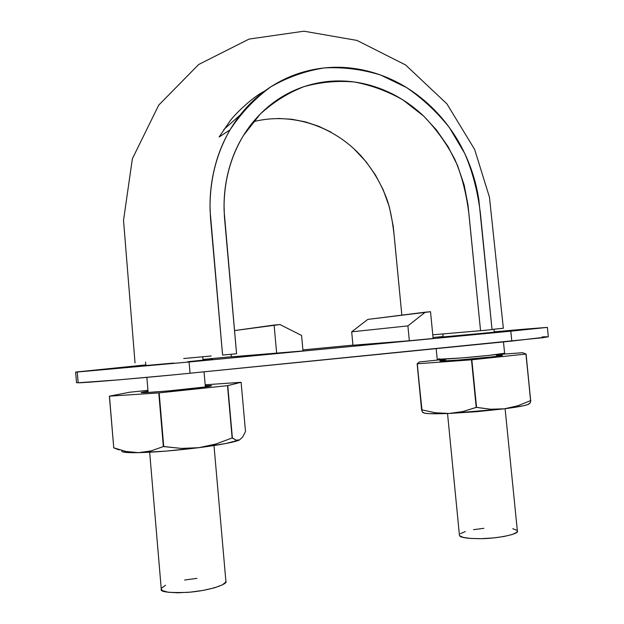 <?xml version="1.0" encoding="UTF-8"?>
<svg xmlns="http://www.w3.org/2000/svg" width="624" height="624" viewBox="0 0 624 624"><rect width="100%" height="100%" fill="white"/><g stroke="black" fill="none" stroke-linecap="round" stroke-linejoin="round"><path stroke-width="0.94" d="M211.208 355.984L183.706 358.527M186.95 358.223L195.413 357.419M202.839 356.733L206.996 356.359M208.939 356.179L209.633 356.117M222.581 355.072L236.574 353.746L224.117 211.084C223.743 199.298 224.773 187.73 227.198 176.389C229.648 165.04 233.376 154.417 238.399 144.511C243.446 134.605 249.608 125.642 256.885 117.624C264.194 109.598 272.275 102.843 281.12 97.367C289.988 91.9 299.403 87.773 309.371 84.997C319.348 82.228 329.441 80.87 339.651 80.933C349.853 81.011 359.978 82.446 370.016 85.254C380.039 88.07 389.579 92.095 398.642 97.328C407.683 102.562 416.099 108.888 423.891 116.306L436.309 129.769L448.118 146.71L457.454 165.259L464.17 185.063L467.984 204.875L480.558 330.697L492.04 329.612L478.826 199.641C477.056 187.925 474.029 176.467 469.771 165.274C465.488 154.066 460.099 143.536 453.609 133.676C447.088 123.809 439.577 114.785 431.059 106.61C422.51 98.428 413.267 91.432 403.33 85.628C393.37 79.833 382.871 75.356 371.834 72.197C360.781 69.053 349.619 67.408 338.356 67.267C327.093 67.142 315.939 68.578 304.902 71.573C293.865 74.584 283.429 79.092 273.593 85.082C263.773 91.088 254.803 98.514 246.675 107.359C238.579 116.204 231.715 126.103 226.091 137.062C220.483 148.013 216.31 159.783 213.572 172.364C210.85 184.93 209.695 197.753 210.101 210.826L222.581 355.072L236.574 353.746L224.39 216.403L224.047 205.577C224.445 179.634 230.919 156.257 243.477 135.463L260.153 114.169C273.296 102.125 287.921 92.953 304.013 86.642C320.588 82.04 337.436 80.496 354.549 82.025C371.483 85.254 387.59 91.205 402.862 99.871L423.696 116.119C436.145 128.973 446.542 143.426 454.888 159.479C461.846 175.523 466.573 194.103 469.061 215.241L480.558 330.697L492.04 329.612L480.449 213.814C477.734 191.428 472.477 171.265 464.669 153.332L449.452 127.686C437.065 112.07 422.799 98.717 406.645 87.625L380.632 75.028C362.224 69.342 343.504 66.971 324.464 67.907C305.588 70.847 287.719 77.15 270.839 86.822C254.959 98.389 241.363 112.741 230.045 129.862C216.848 152.763 210.171 178.292 210.023 206.458L210.506 218.228L222.581 355.072M492.281 329.394L502.788 328.31M432.775 334.807L480.558 330.697L432.775 334.807M278.031 118.443L291.728 119.246L305.308 121.867L318.513 126.204L331.063 132.155M353.777 148.613L366.226 161.92L375.562 175.196L383.105 189.61L389.368 206.95L393.26 226.372L401.833 315.12L394.68 240.763C393.104 224 390.671 210.6 387.379 200.569C381.389 183.971 372.622 169.088 361.07 155.93C333.684 126.025 291.634 111.883 253.328 121.719M492.024 329.417L503.35 328.286L489.458 197.215L474.677 149.526L446.909 103.857L405.577 64.951L356.983 40.42L303.958 31.2L249.07 39.078L198.689 64.49L158.738 105.113L132.366 158.746L123.529 220.35L135.026 362.926M240.224 114.956L223.774 129.542L240.224 114.956M505.105 408.72L517.382 531.102C519.745 533.746 498.28 538.637 480.808 538.676C466.526 538.621 459.404 537.459 459.428 535.197L447.533 413.525M512.764 528.707L516.906 530.306M517.374 531.024L516.734 532.35L512.156 534.542L503.786 536.531L492.937 537.982L481.354 538.668L470.941 538.465L463.336 537.436L459.67 535.751L459.42 535.088M460.395 533.684L465.278 531.562M473.515 529.682L483.896 528.31M214.001 445.559L225.896 581.365C228.322 583.799 210.662 590.616 187.84 592.363C168.644 592.979 159.791 591.911 161.265 589.15L149.659 452.228M225.888 581.287L225.81 581.997L222.417 584.86L214.492 587.816L203.182 590.39L190.289 592.145L177.926 592.8L168.113 592.246L162.38 590.593L161.257 589.009M161.538 588.128L165.555 585.257M184.665 580.008L196.895 578.37M113.755 447.829L109.372 396.154L129.605 392.246L109.372 396.154L113.755 447.829L109.457 396.154L159.151 392.886L109.457 396.154L113.755 447.829L126.001 451.472L113.755 447.829M122.101 450.551C120.268 452.174 125.759 452.876 138.551 452.665L126.001 451.472L138.551 452.665C155.719 452.189 175.812 450.528 198.83 447.681C221.036 444.764 234.624 442.174 239.608 439.904L236.114 440.17L232.136 437.954L215.873 444.031L198.83 447.681L181.303 448.406L163.355 446.55L151.078 450.91L138.551 452.665L166.475 451.074L198.83 447.681L225.732 443.547L239.608 439.904L236.114 440.17L232.385 437.908L227.51 385.648L241.012 382.309L227.76 385.616L232.385 437.908L227.51 385.648L159.151 392.886L227.51 385.648L232.136 437.954L215.873 444.031L198.83 447.681L181.303 448.406L163.73 446.519L159.151 392.886L163.355 446.55L158.777 392.917L163.355 446.55L151.078 450.91L138.551 452.665L123.295 452.041M245.505 431.566L242.744 436.847L239.608 439.904L242.744 436.847L245.505 431.566L241.121 382.309L245.505 431.566M129.605 392.246L147.958 390.335L129.605 392.246M205.179 384.79L241.012 382.309L205.179 384.79M210.655 385.593L211.552 385.718L210.733 386.045C209.196 386.669 195.655 388.245 170.102 390.772C146.57 392.707 137.389 393.175 142.568 392.184L148.036 391.279L141.991 392.59L146.25 392.566L167.973 390.967L205.187 386.958L211.029 385.609L205.265 385.749L210.655 385.593L210.194 386.162M113.669 447.814L119.098 449.904M422.152 411.559L417.144 363.792L421.598 409.796L435.217 412.737L448.999 413.47L476.728 411.684L504.387 408.814L490.503 409.235L476.206 407.386L471.494 359.822L476.206 407.386L462.743 411.575L448.999 413.47L504.387 408.814C521.695 406.528 530.018 404.703 529.363 403.322L530.197 403.057L530.806 400.546L517.842 405.779L504.387 408.814L490.503 409.235L476.549 407.355L462.743 411.575L448.999 413.47L429.398 413.665L424.406 413.158L423.025 412.3C422.939 413.72 431.597 414.11 448.999 413.47L435.217 412.737L421.598 409.796L422.588 412.425M419.445 361.959L445.349 359.252L419.445 361.959M522.592 352.716L526.087 354.042L522.592 352.716M529.363 403.322L528.364 404.391L523.669 405.725L504.387 408.814L517.842 405.779L530.657 400.585L525.938 354.065L471.494 359.822L525.938 354.065L530.657 400.585L526.087 354.042L530.642 401.497M476.549 407.355L471.838 359.791L476.549 407.355M421.754 409.804L417.144 363.792L471.494 359.822L417.3 363.784L421.754 409.804M496.517 354.666L522.421 352.724L496.517 354.666M417.144 363.792L419.281 361.975L417.144 363.792M501.634 355.251L502.273 355.337C504.34 355.61 492.297 356.967 466.144 359.416C441.706 361.436 437.986 361.202 440.458 360.727L445.419 359.962L439.889 360.922L442.073 361.046L459.061 359.993L493.756 356.702L502.273 355.337L496.587 355.391L501.634 355.251L501.306 355.657M190.063 373.222L542.482 337.756L548.34 336.788L547.381 327.389L524.589 329.152L494.231 331.828L547.381 327.389L510.806 331.165L511.805 341.071L190.063 373.222L189.088 361.998L510.806 331.165L189.088 361.998L190.063 373.222L171.881 375.008L118.49 379.876L78.164 382.777L77.282 372.021L189.088 361.998L75.652 372.052L77.282 372.021L78.164 382.777C82.165 383.12 145.766 377.723 190.063 373.222M546.647 336.726L542.077 336.929M76.518 382.66L78.164 382.777L76.526 382.676L75.652 372.06L145.798 364.892L75.652 372.06M443.126 336.531L433.033 337.49L443.126 336.531M352.934 345.127L302.905 349.9L352.934 345.127M231.364 356.725L202.964 359.432L231.364 356.725M302.999 350.945L231.371 356.834L231.145 354.26L231.371 356.834L276.674 353.465L274.1 325.042L234.515 330.58L279.95 324.542L301.579 335.455L302.999 350.945L276.674 353.465L274.1 325.042L279.95 324.542L301.579 335.455L302.999 350.945M497.008 331.921L498.966 331.773M499.707 331.734L438.243 337.366M439.936 337.178L441.714 336.991M173.854 363.043L129.23 366.998L173.854 363.043M203.003 359.892L212.417 359.198L187.652 361.725L212.55 359.167L203.003 359.892M409.336 340.759L352.942 345.228L351.686 331.828L367.786 319.41L351.686 331.828L352.942 345.228L409.336 340.759L407.901 325.9L351.686 331.828L407.901 325.9L425.311 312.172L367.786 319.41L430.521 311.727L433.134 338.481L409.336 340.759L433.134 338.481L430.521 311.727L425.311 312.172L407.901 325.9L409.336 340.759M548.348 336.796L511.805 341.071L510.806 331.165L547.381 327.389M436.176 348.629L437.221 359.315L461.534 357.942C481.759 356.327 507.094 353.504 504.613 353.27L503.474 341.905M439.663 358.769L437.424 359.385L441.457 359.338L462.173 357.895L488.413 355.446L504.613 353.254M495.199 332.069L441.503 337.202M230.038 129.87L219.11 137.023L229.858 121.22C232.557 117 250.864 97.89 264.685 91.096M205.366 386.935L204.048 371.826M203.034 360.22L202.73 356.741M145.556 362.045L145.86 365.641M146.858 377.364L148.138 392.473M496.681 356.343L496.501 354.549M494.286 332.358L493.966 329.23M442.876 333.941L443.18 337.061M445.341 359.135L445.513 360.914M142.568 392.184L143.107 392.644M440.458 360.727L440.848 361.054"/></g></svg>
